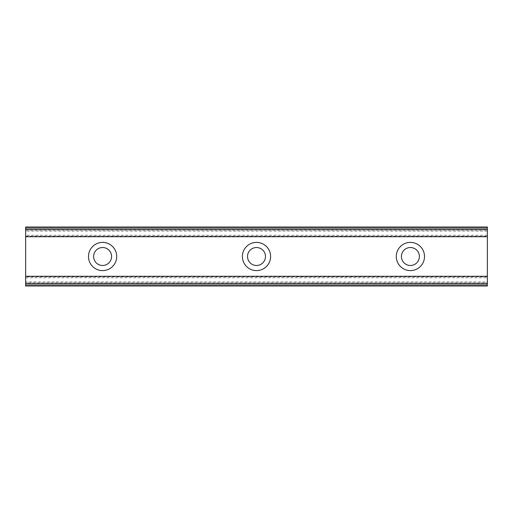 <?xml version="1.0" encoding="UTF-8"?>
<svg xmlns="http://www.w3.org/2000/svg" width="513" height="513" viewBox="0 0 513 513"><rect width="100%" height="100%" fill="white"/><g stroke="black" fill="none" stroke-linecap="round" stroke-linejoin="round"><path stroke-width="0.38" stroke-dasharray="2.56 1.92" d="M102.6 265.478A8.977 8.977 0 0 1 93.623 256.5A8.977 8.977 0 0 1 102.6 247.523A8.977 8.977 0 0 1 111.578 256.5A8.977 8.977 0 0 1 102.6 265.478M410.4 265.478A8.977 8.977 0 0 1 401.423 256.5A8.977 8.977 0 0 1 410.4 247.523A8.977 8.977 0 0 1 419.377 256.5A8.977 8.977 0 0 1 410.4 265.478M256.5 265.478A8.977 8.977 0 0 1 247.523 256.5A8.977 8.977 0 0 1 256.5 247.523A8.977 8.977 0 0 1 265.478 256.5A8.977 8.977 0 0 1 256.5 265.478M487.35 276.456L25.65 276.456L25.65 285.998L487.35 285.998L25.65 285.998L25.65 282.932L487.35 282.958L487.35 276.456L487.35 282.932M102.6 242.392A14.107 14.107 0 0 0 88.492 256.5A14.107 14.107 0 0 0 102.6 270.608A14.107 14.107 0 0 0 116.707 256.5A14.107 14.107 0 0 0 102.6 242.392M410.4 242.392A14.107 14.107 0 0 0 396.293 256.5A14.107 14.107 0 0 0 410.4 270.608A14.107 14.107 0 0 0 424.507 256.5A14.107 14.107 0 0 0 410.4 242.392M256.5 242.392A14.107 14.107 0 0 0 242.392 256.5A14.107 14.107 0 0 0 256.5 270.608A14.107 14.107 0 0 0 270.608 256.5A14.107 14.107 0 0 0 256.5 242.392M25.65 276.456L25.65 282.958L487.35 282.958M487.35 231.106L25.65 231.106L25.65 281.894L487.35 281.894L487.35 227.002L25.65 227.002L25.65 236.544L487.35 236.544L487.35 227.002L487.35 236.544M25.65 236.544L25.65 227.002L487.35 227.002L25.65 227.002L25.65 231.106M487.35 281.894L487.35 285.998L25.65 285.998L25.65 281.894M25.65 230.042L487.35 230.042M487.35 276.802L25.65 276.802M25.65 236.198L487.35 236.198M487.35 235.262L25.65 235.262M25.65 277.738L487.35 277.738M25.65 230.068L487.35 230.068"/><path stroke-width="0.77" d="M102.6 265.478A8.977 8.977 0 0 1 93.623 256.5A8.977 8.977 0 0 1 102.6 247.523A8.977 8.977 0 0 1 111.578 256.5A8.977 8.977 0 0 1 102.6 265.478M410.4 265.478A8.977 8.977 0 0 1 401.423 256.5A8.977 8.977 0 0 1 410.4 247.523A8.977 8.977 0 0 1 419.377 256.5A8.977 8.977 0 0 1 410.4 265.478M256.5 265.478A8.977 8.977 0 0 1 247.523 256.5A8.977 8.977 0 0 1 256.5 247.523A8.977 8.977 0 0 1 265.478 256.5A8.977 8.977 0 0 1 256.5 265.478M102.6 242.392A14.107 14.107 0 0 0 88.492 256.5A14.107 14.107 0 0 0 102.6 270.608A14.107 14.107 0 0 0 116.707 256.5A14.107 14.107 0 0 0 102.6 242.392M410.4 242.392A14.107 14.107 0 0 0 396.293 256.5A14.107 14.107 0 0 0 410.4 270.608A14.107 14.107 0 0 0 424.507 256.5A14.107 14.107 0 0 0 410.4 242.392M256.5 242.392A14.107 14.107 0 0 0 242.392 256.5A14.107 14.107 0 0 0 256.5 270.608A14.107 14.107 0 0 0 270.608 256.5A14.107 14.107 0 0 0 256.5 242.392M25.65 285.998L25.65 276.302L487.35 276.302L487.35 285.998L25.65 285.998M25.65 228.105L487.35 228.105L487.35 227.002L25.65 227.002L25.65 276.302M487.35 228.105L487.35 276.302M487.35 283.413L25.65 283.413M25.65 236.698L487.35 236.698M25.65 229.587L487.35 229.587M25.65 284.895L487.35 284.895"/></g></svg>
